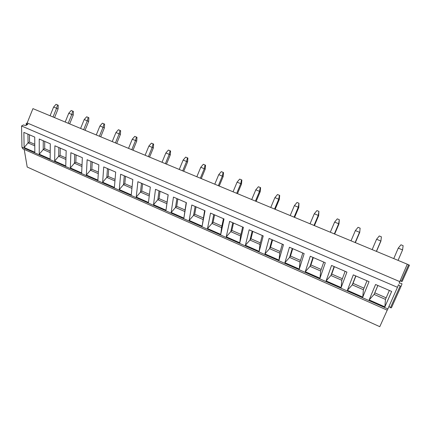 <?xml version="1.0" encoding="UTF-8"?>
<svg xmlns="http://www.w3.org/2000/svg" width="431" height="431" viewBox="0 0 431 431"><rect width="100%" height="100%" fill="white"/><g stroke="black" fill="none" stroke-linecap="round" stroke-linejoin="round"><path stroke-width="0.65" d="M27.158 122.948L32.934 108.628L407.279 264.208L399.774 281.621L27.158 122.948L26.146 123.638L26.555 123.837L26.571 125.049M21.954 147.165L387.862 308.925L387.264 310.191L22.741 148.76L21.954 147.165L21.55 125.981L23.495 124.925L25.585 125.588L27.859 124.349L26.555 123.837M387.221 310.169L379.781 326.676L27.196 167.018L24.211 149.412M407.257 264.257L409.45 265.167L402.171 281.448L401.234 281.368L400.248 280.516M21.55 125.981L397.463 287.31L398.519 284.708L400.113 286.098L401.121 286.184L401.999 283.862L401.223 283.334L399.149 283.156L399.774 281.621M387.862 308.925L397.463 287.31M391.65 291.442L384.867 306.872L369.151 299.928L375.568 284.492L391.65 291.442M369.033 281.664L362.762 297.104L347.386 290.316L353.312 274.865L369.033 281.664M346.923 272.101L341.137 287.558L326.1 280.915L331.552 265.453L346.923 272.101M325.308 262.754L319.985 278.21L305.272 271.713L310.272 256.251L325.308 262.754M304.162 253.606L299.286 269.068L284.886 262.711L289.454 247.243L304.162 253.606M283.474 244.657L279.029 260.119L264.93 253.897L269.084 238.435L283.474 244.657M263.228 235.902L259.198 251.359L245.395 245.266L249.145 229.815L263.228 235.902M243.418 227.336L239.781 242.782L226.264 236.813L229.626 221.372L243.418 227.336M224.018 218.943L220.764 234.383L207.521 228.538L210.517 213.108L224.018 218.943M205.021 210.732L202.134 226.156L189.161 220.424L191.8 205.011L205.021 210.732M186.418 202.683L183.881 218.091L171.166 212.478L173.461 197.08L186.418 202.683M168.192 194.801L165.994 210.193L153.533 204.687L155.499 189.311L168.192 194.801M150.333 187.076L148.458 202.446L136.244 197.048L137.893 181.699L150.333 187.076M132.829 179.506L131.266 194.855L119.29 189.559L120.637 174.232L132.829 179.506M115.675 172.088L114.414 187.41L102.664 182.216L103.72 166.916L115.675 172.088M98.85 164.809L97.88 180.104L86.356 175.013L87.127 159.739L98.85 164.809M82.353 157.676L81.664 172.939L70.355 167.945L70.856 152.703L82.353 157.676M66.175 150.678L65.754 165.913L54.656 161.011L54.893 145.802L66.175 150.678M50.303 143.814L50.141 159.017L39.248 154.206L39.237 139.03L50.303 143.814M34.728 137.08L34.814 152.245L24.125 147.526L23.867 132.382L34.728 137.08M388.988 306.382L390.448 307.718L391.429 307.799L401.121 286.184M384.867 306.872L385.47 299.389L389.344 290.446M389.365 290.456L385.47 299.389L374.108 294.411L374.798 292.875L386.128 297.826M377.852 285.478L374.108 294.411L369.151 299.928M374.798 292.875L377.89 285.494M366.996 280.78L363.392 289.718L362.762 297.104M364.017 288.167L353.032 283.366L352.278 284.853L363.392 289.718M355.737 275.915L352.278 284.853L347.386 290.316M353.032 283.366L355.893 275.98M345.123 271.32L341.794 280.263L341.137 287.558M342.376 278.712L331.735 274.062L330.927 275.506L341.794 280.263M334.111 266.563L330.927 275.506L326.1 280.915M331.735 274.062L334.375 266.67M323.729 262.07L320.669 271.013L319.985 278.21M321.203 269.461L310.902 264.957L310.034 266.358L320.669 271.013M312.96 257.409L310.034 266.358L305.272 271.713M310.902 264.957L313.321 257.571M302.799 253.019L299.998 261.962L299.286 269.068M300.482 260.41L290.51 256.052L289.584 257.404L299.998 261.962M292.261 248.461L289.584 257.404L284.886 262.711M290.51 256.052L292.724 248.66M282.321 244.161L279.762 253.105L279.029 260.119M280.209 251.548L270.544 247.329L269.574 248.644L279.762 253.105M272.009 239.701L269.574 248.644L264.93 253.897M270.544 247.329L272.564 239.938M262.274 235.493L259.952 244.431L259.198 251.359M260.356 242.879L250.998 238.79L249.975 240.062L259.952 244.431M252.178 231.124L249.975 240.062L245.395 245.266M250.998 238.79L252.825 231.404M242.653 227.002L240.557 235.94L239.781 242.782M240.924 234.389L231.856 230.423L230.784 231.662L240.557 235.94M232.767 222.73L230.784 231.662L226.264 236.813M231.856 230.423L233.5 223.048M223.436 218.695L221.561 227.622L220.764 234.383M221.884 226.07L213.103 222.234L211.987 223.43L221.561 227.622M213.754 214.509L211.987 223.43L207.521 228.538M213.103 222.234L214.568 214.859M204.617 210.554L202.134 226.156M203.238 217.924L194.731 214.207L193.573 215.371L202.953 219.476M195.135 206.454L193.573 215.371L189.161 220.424M194.731 214.207L196.03 206.837M186.181 202.581L183.881 218.091M184.969 209.94L176.726 206.336L175.525 207.467L184.716 211.492M176.888 198.562L175.525 207.467L171.166 212.478M176.726 206.336L177.858 198.982M168.117 194.769L165.994 210.193M167.066 202.117L159.077 198.626L157.838 199.72L166.845 203.669M159.012 190.831L157.838 199.72L153.533 204.687M159.077 198.626L160.052 191.283M149.438 194.419L141.772 191.068L140.495 192.129L149.25 195.965M141.487 183.25L140.495 192.129L136.244 197.048M141.772 191.068L142.602 183.73M132.085 186.833L124.807 183.654L123.492 184.689L131.929 188.379M124.311 175.821L123.492 184.689L119.29 189.559M124.807 183.654L125.491 176.333M115.072 179.404L108.165 176.387L106.818 177.383L114.942 180.945M107.464 168.537L106.818 177.383L102.664 182.216M108.165 176.387L108.709 169.076M98.387 172.114L91.841 169.254L90.462 170.223L98.29 173.65M90.946 161.393L90.462 170.223L86.356 175.013M91.841 169.254L92.25 161.959M82.025 164.965L75.824 162.255L74.418 163.198L81.955 166.501M74.741 154.384L74.418 163.198L70.355 167.945M75.824 162.255L76.104 154.977M65.975 157.951L60.108 155.392L58.67 156.308L65.932 159.486M58.848 147.51L58.67 156.308L54.656 161.011M60.108 155.392L60.265 148.124M50.222 151.071L44.684 148.652L43.219 149.541L50.206 152.601M43.251 140.765L43.219 149.541L39.248 154.206M44.684 148.652L44.722 141.4M34.771 144.32L29.545 142.036L28.053 142.898L34.776 145.845M27.94 134.143L28.053 142.898L24.125 147.526M29.545 142.036L29.464 134.801M398.072 260.378L402.576 249.91L403.125 245.67L400.965 244.792L398.249 248.137L402.576 249.91M393.762 258.589L398.249 248.137M381.392 236.824L380.896 241.107L381.392 236.824L379.275 235.962L376.581 239.264L380.81 240.999L376.371 251.359M380.896 241.107L376.478 251.408M372.152 249.608L376.581 239.264M360.122 228.161L359.707 232.428L360.122 228.161L358.053 227.315L355.376 230.58L359.513 232.277L355.133 242.534M359.707 232.428L355.354 242.626M351.006 240.821L355.376 230.58M339.299 219.681L338.971 223.937L338.669 223.743L339.299 219.681L337.279 218.856L334.618 222.084L338.669 223.743L334.348 233.898M338.971 223.937L334.671 234.033M330.308 232.217L334.618 222.084M318.918 211.384L318.665 215.619L318.261 215.387L318.918 211.384L316.936 210.576L314.291 213.76L318.261 215.387L314 225.44M318.665 215.619L314.425 225.618M310.04 223.797L314.291 213.76M298.958 203.254L298.775 207.478L298.279 207.203L298.958 203.254L297.018 202.462L294.389 205.614L298.279 207.203L294.071 217.159M298.775 207.478L294.594 217.375M290.198 215.548L294.389 205.614M279.412 195.291L279.703 195.458L279.293 199.499L278.706 199.192L279.412 195.291L277.51 194.516L274.897 197.63L278.706 199.192L274.552 209.046M279.293 199.499L275.167 209.299M270.76 207.467L274.897 197.63M260.259 187.496L260.599 187.674L260.211 191.687L259.532 191.342L260.259 187.496L258.395 186.736L255.804 189.812L259.532 191.342L255.432 201.099M260.211 191.687L256.138 201.39M251.715 199.553L255.804 189.812M241.495 179.851L241.872 180.05L241.505 184.026L240.746 183.649L241.495 179.851L239.663 179.107L237.088 182.151L240.746 183.649L236.7 193.314M241.505 184.026L237.486 193.643M233.058 191.8L237.088 182.151M223.102 172.362L223.522 172.578L223.177 176.521L222.331 176.107L223.102 172.362L221.308 171.63L218.749 174.641L222.331 176.107L218.339 185.686M223.177 176.521L219.207 186.041M214.767 184.199L218.749 174.641M205.07 165.019L205.528 165.251L205.204 169.162L204.283 168.72L205.07 165.019L203.313 164.303L200.771 167.282L204.283 168.72L200.34 178.202M205.204 169.162L201.282 178.596M196.838 176.748L200.771 167.282M187.393 157.821L187.889 158.064L187.587 161.948L186.585 161.474L187.393 157.821L185.669 157.121L183.143 160.063L186.585 161.474L182.69 170.87M187.587 161.948L183.708 171.29M179.258 169.442L183.143 160.063M170.056 150.758L170.59 151.022L170.304 154.869L169.232 154.368L170.056 150.758L168.37 150.074L165.854 152.983L169.232 154.368L165.385 163.678M170.304 154.869L166.479 164.13M162.018 162.277L165.854 152.983M153.053 143.835L153.619 144.11L153.355 147.93L152.213 147.397L153.053 143.835L151.394 143.162L148.9 146.044L152.213 147.397L148.415 156.625M153.355 147.93L149.573 157.105M145.112 155.252L148.9 146.044M136.374 137.042L136.972 137.327L136.724 141.12L135.517 140.56L136.374 137.042L134.747 136.379L132.269 139.229L135.517 140.56L131.762 149.702M136.724 141.12L132.985 150.214M128.524 148.356L132.269 139.229M120.007 130.377L120.637 130.679L120.405 134.434L119.134 133.852L120.007 130.377L118.412 129.731L115.944 132.549L119.134 133.852L115.422 142.914M120.405 134.434L116.709 143.448M112.243 141.589L115.944 132.549M103.941 123.837L104.604 124.15L104.388 127.878L103.057 127.274L103.941 123.837L102.379 123.201L99.927 125.992L103.057 127.274L99.389 136.25M104.388 127.878L100.741 136.81M96.269 134.951L99.927 125.992M88.177 117.415L88.867 117.738L88.667 121.44L87.277 120.809L88.177 117.415L86.642 116.79L84.207 119.554L87.277 120.809L83.652 129.709M88.667 121.44L85.058 130.291M80.592 128.438L84.207 119.554M72.699 111.112L73.421 111.446L73.232 115.12L71.788 114.468L72.699 111.112L71.19 110.498L68.771 113.234L71.788 114.468L68.206 123.288M73.232 115.12L69.666 123.896M65.194 122.038L68.771 113.234M57.501 104.927L58.25 105.266L58.077 108.914L56.58 108.24L57.501 104.927L56.019 104.324L53.616 107.028L56.58 108.24L53.035 116.984M58.077 108.914L54.554 117.615M50.082 115.756L53.616 107.028M27.557 123.945L27.568 124.505M408.615 264.817L401.234 281.368M400.113 286.098L390.448 307.718M26.172 125.265L26.146 123.638"/></g></svg>
